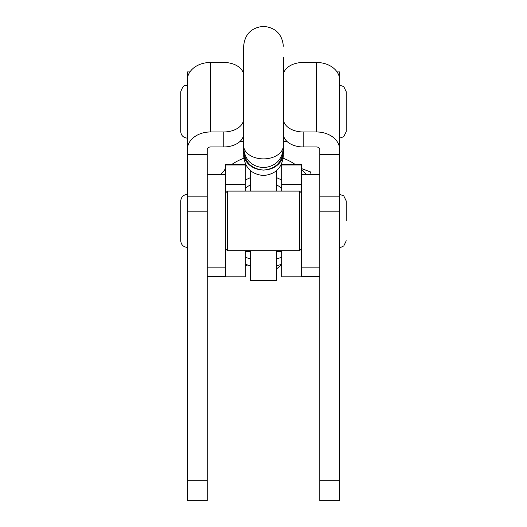 <?xml version="1.0" encoding="UTF-8"?>
<svg xmlns="http://www.w3.org/2000/svg" width="527" height="527" viewBox="0 0 527 527"><rect width="100%" height="100%" fill="white"/><g stroke="black" fill="none" stroke-linecap="round" stroke-linejoin="round"><path stroke-width="0.79" d="M245.292 191.103L245.292 164.615L225.424 164.615L225.424 174.549L207.216 174.549L207.216 500.65L187.355 500.65L187.355 196.867L207.216 196.867L207.216 154.451L187.355 154.451L187.355 79.952A23.175 17.49 0 0 1 210.53 62.463L223.771 62.463A19.861 13.03 -0 0 1 243.639 75.493M207.216 154.451L207.216 149.457A3.314 2.497 180 0 1 210.53 146.961L223.771 146.961L223.771 131.967L210.53 131.967A23.175 17.49 180 0 0 187.355 149.457L187.355 71.916L189.944 71.916M223.771 131.967A19.861 13.03 -0 0 0 243.639 118.937L243.639 133.924A19.861 13.03 180 0 1 223.771 146.961M303.229 131.967L303.229 146.961L316.47 146.961A3.314 2.497 -0 0 1 319.784 149.457L319.784 154.451L339.645 154.451L339.645 79.952A23.175 17.49 180 0 0 316.47 62.463L303.229 62.463A19.861 13.03 0 0 0 283.361 75.493L283.361 118.937A19.861 13.03 0 0 0 303.229 131.967L316.47 131.967A23.175 17.49 -0 0 1 339.645 149.457M303.229 146.961A19.861 13.03 180 0 1 283.361 133.924M283.361 127.686L283.361 118.937M281.708 264.218A56.284 56.284 0 0 1 276.741 265.667M283.197 158.245A56.284 56.284 0 0 1 295.43 164.615M301.576 169.516A56.284 56.284 0 0 1 306.411 174.549M337.056 71.916L339.645 71.916L339.645 79.952M339.645 154.451L339.645 500.65L319.784 500.65L319.784 480.789L339.645 480.789M187.355 196.867L187.355 154.451M319.784 154.451L319.784 196.867L339.645 196.867M339.645 211.861L319.784 211.861L319.784 480.789M220.589 174.549A56.284 56.284 0 0 1 225.424 169.516A56.284 56.284 0 0 0 220.589 174.549M231.57 164.615A56.284 56.284 0 0 1 243.803 158.245A56.284 56.284 0 0 0 231.57 164.615M250.259 265.667A56.284 56.284 0 0 1 245.292 264.218A56.284 56.284 0 0 0 250.259 265.667M225.424 174.549L225.424 276.827L245.292 276.827L245.292 250.694M207.216 217.961L207.216 267.156L225.424 267.156M224.515 170.373L225.194 168.297M247.835 265.022L245.701 265.476M283.361 57.489L283.361 152.909A19.861 17.114 180 0 1 268.138 169.542M243.639 144.49L243.639 46.238M243.639 137.31L243.639 152.909A19.861 17.114 180 0 0 258.862 169.542M283.361 147.81C282.189 159.879 275.562 166.499 263.5 167.672C251.438 166.499 244.811 159.879 243.639 147.81L243.639 134.108M243.639 147.415L243.639 141.532M283.361 134.108L283.361 145.61A19.861 13.267 180 0 1 263.5 158.884A19.861 13.267 180 0 1 243.639 145.61L243.639 144.661M283.361 145.834L283.361 144.49M283.361 134.892L283.361 134.497M283.361 144.661L283.361 147.303M283.361 137.705L283.361 130.887M283.361 147.474L283.361 152.909M250.259 250.694L250.259 280.581L276.741 280.581L276.741 250.694M276.741 170.465L276.741 191.103M250.259 170.465L250.259 191.103M187.355 138.133C183.33 137.738 181.123 135.531 180.735 131.513L180.735 91.784C184.193 82.443 185.57 86.468 187.355 85.163M339.645 85.163L343.742 86.58L346.265 91.784L346.265 131.513L343.742 136.71L339.645 138.133M245.292 180.194A35.757 35.757 0 0 1 250.259 177.751M276.741 177.751A35.757 35.757 0 0 1 281.708 180.194M281.708 188.225A29.137 29.137 0 0 0 276.741 185.017M250.259 185.017A29.137 29.137 0 0 0 245.292 188.225M281.708 250.694L281.708 276.827L301.576 276.827L301.576 174.549L319.784 174.549L319.784 267.156L301.576 267.156M301.576 164.964L281.708 164.964L281.708 164.615L301.576 164.615L301.576 174.549M281.708 164.964L281.708 191.103M187.355 247.38C183.33 246.992 181.123 244.785 180.735 240.76L180.735 201.031C181.123 197.012 183.33 194.806 187.355 194.41M346.265 220.899L346.265 201.031L346.265 220.899M311.042 174.549L310.601 171.947L301.576 168.594M276.741 268.783L281.708 264.666M299.586 220.899L299.586 191.103L227.414 191.103L227.414 250.694L299.586 250.694L299.586 220.899M210.53 62.463L210.53 131.967M316.47 62.463L316.47 131.967M276.741 258.829A49.663 49.663 0 0 0 281.708 257.169M281.708 164.767A49.663 49.663 0 0 0 281.247 164.582M207.216 211.861L187.355 211.861M207.216 480.789L187.355 480.789M187.737 76.79L187.355 76.79M339.645 76.79L339.263 76.79M245.753 164.582A49.663 49.663 0 0 0 245.292 164.767M245.292 257.169A49.663 49.663 0 0 0 250.259 258.829M225.424 164.964L245.292 164.964M225.424 184.476L245.292 184.476M225.424 276.734L207.216 276.734M301.576 184.476L281.708 184.476M301.576 276.734L319.784 276.734M225.424 276.827L207.216 276.827M283.361 46.211C282.189 34.15 275.562 27.529 263.5 26.35C251.438 27.529 244.811 34.15 243.639 46.211M283.361 150.228C282.189 162.296 275.562 168.917 263.5 170.096C251.438 168.917 244.811 162.296 243.639 150.228M283.361 155.656C282.189 167.724 275.562 174.345 263.5 175.524C251.438 174.345 244.811 167.724 243.639 155.656M281.708 251.662L276.741 251.662M250.259 251.662L245.292 251.662M301.576 276.827L319.784 276.827M339.645 194.41L343.742 195.833L346.265 201.031M339.645 247.38L341.14 247.209L343.788 245.931L346.265 240.76M286.998 141.44L283.361 141.44M243.639 141.44L240.002 141.44M301.576 193.086L299.586 191.103M225.424 193.086L227.414 191.103M225.424 248.704L227.414 250.694M301.576 248.704L299.586 250.694"/></g></svg>
